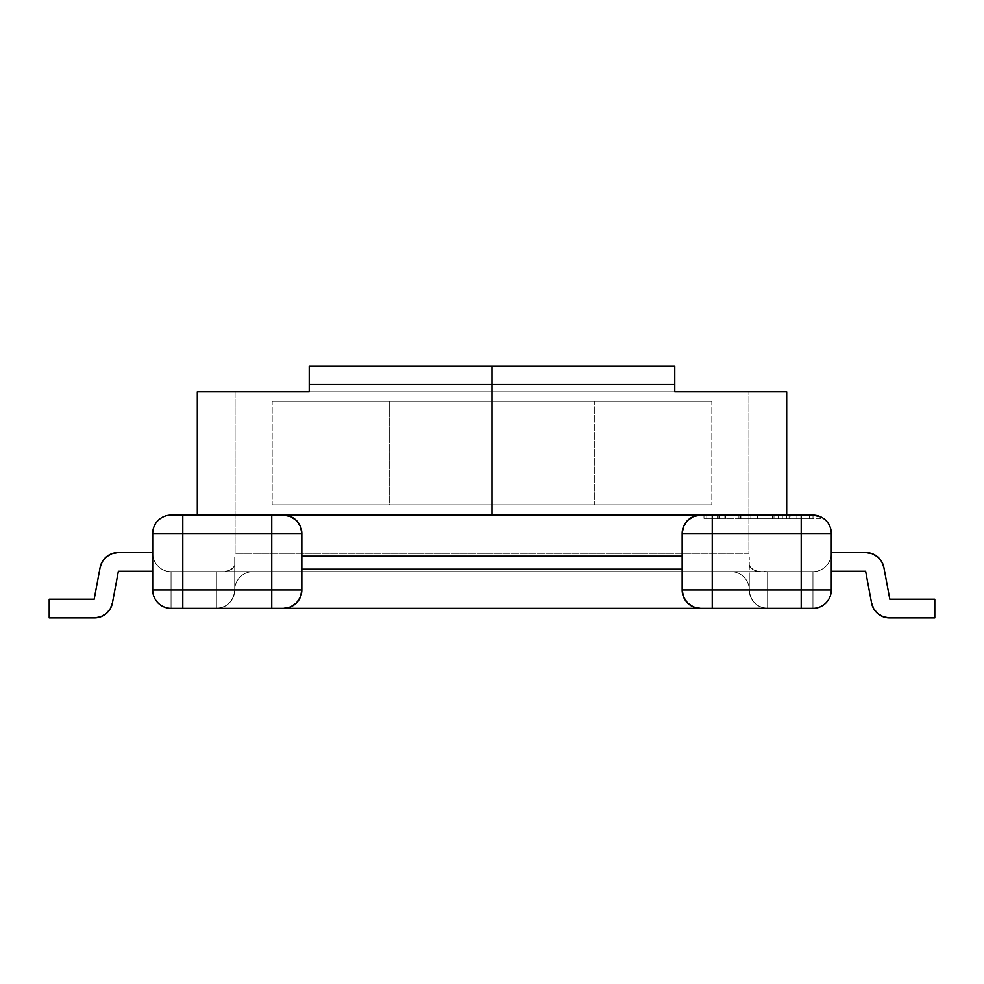 <?xml version="1.0" encoding="UTF-8"?>
<svg xmlns="http://www.w3.org/2000/svg" width="984" height="984" viewBox="0 0 984 984"><rect width="100%" height="100%" fill="white"/><g stroke="black" fill="none" stroke-linecap="round" stroke-linejoin="round"><path stroke-width="0.74" stroke-dasharray="4.92 3.69" d="M674.766 366.122L674.766 384.473L492 384.473L492 366.122L674.766 366.122L309.234 366.122L492 366.122L492 384.473L674.766 384.473L674.766 391.817L748.898 391.817L748.898 553.291L235.102 553.291L235.102 391.817L786.696 391.817L309.234 391.817L309.234 384.473L492 384.473L492 515.124L492 384.473L309.234 384.473L309.234 366.122M492 571.643L216.542 571.643L492 571.643M757.422 571.483L752.145 569.33L749.279 565.48L749.279 557.005L749.279 565.48L752.145 569.33L757.422 571.483M492 515.124L786.696 515.124L492 515.124M301.375 594.078L301.842 569.183L682.158 569.183L682.158 556.132L682.158 589.982A18.352 18.352 0 0 0 700.51 608.333A18.352 18.352 0 0 1 682.158 589.982L682.158 556.132L301.842 556.132L682.158 556.132L301.842 556.132L301.842 533.476L301.842 569.183L301.842 556.132L682.158 556.132L682.158 533.476L682.158 556.132L301.842 556.132L301.842 589.982L301.842 556.132L682.158 556.132L682.158 533.476L712.256 533.476L712.256 589.982L831.308 589.982A18.352 18.352 0 0 1 812.956 608.333L812.956 589.982L767.631 589.982L767.631 608.333L767.631 571.643L812.956 571.643L812.956 589.982L831.308 589.982L831.308 553.291A18.352 18.352 0 0 1 812.956 571.643A18.352 18.352 0 0 0 831.308 553.291A18.352 18.352 0 0 1 812.956 571.643L812.956 589.982L812.956 571.643A18.352 18.352 0 0 0 831.308 553.291L831.308 589.982L749.279 589.982C750.361 601.138 756.487 607.251 767.631 608.333L812.956 608.333L812.956 589.982L831.308 589.982A18.352 18.352 0 0 1 812.956 608.333L767.631 608.333L767.631 589.982L767.631 608.333C756.487 607.251 750.361 601.138 749.279 589.982L812.956 589.982L812.956 571.643L767.631 571.643L767.631 589.982L749.279 589.982L749.279 565.48L752.145 569.33L759.328 571.643L744.802 571.643L767.459 571.643L755.503 571.028L749.98 567.165L749.279 563.02L749.279 589.982A18.352 18.352 0 0 0 730.928 571.643L767.631 571.643L767.631 589.982L812.956 589.982L171.044 589.982L171.044 608.333C159.9 607.251 153.775 601.138 152.692 589.982L234.721 589.982A18.352 18.352 0 0 1 253.072 571.643L216.369 571.643L216.369 608.333L216.369 589.982L234.721 589.982A18.352 18.352 0 0 1 253.072 571.643A18.352 18.352 0 0 0 234.721 589.982C233.638 601.138 227.513 607.251 216.369 608.333A18.352 18.352 0 0 0 234.721 589.982L216.369 589.982L216.369 571.643L253.072 571.643A18.352 18.352 0 0 0 234.721 589.982A18.352 18.352 0 0 1 216.369 608.333L171.044 608.333L171.044 571.643L812.956 571.643L812.956 608.333L767.631 608.333L812.956 608.333L812.956 589.982L171.044 589.982L171.044 608.333L171.044 589.982L152.692 589.982C153.775 601.138 159.9 607.251 171.044 608.333A18.352 18.352 0 0 1 152.692 589.982A18.352 18.352 0 0 0 171.044 608.333A18.352 18.352 0 0 1 152.692 589.982A18.352 18.352 0 0 0 171.044 608.333L171.044 589.982L152.692 589.982A18.352 18.352 0 0 0 171.044 608.333L812.956 608.333C824.1 607.251 830.225 601.138 831.308 589.982L831.308 533.476L801.21 533.476L801.21 515.124L812.956 515.124A18.352 18.352 0 0 1 831.308 533.476L831.308 589.982L801.21 589.982L801.21 533.476L801.21 589.982L712.256 589.982L712.256 533.476L831.308 533.476A18.352 18.352 0 0 0 812.956 515.124L700.51 515.124A18.352 18.352 0 0 0 682.158 533.476L682.158 589.982L683.56 597.005L687.533 602.958L693.486 606.943L700.51 608.333L171.044 608.333L216.369 608.333L216.369 589.982L216.369 608.333C227.513 607.251 233.638 601.138 234.721 589.982L171.044 589.982L171.044 571.643L216.369 571.643L216.369 589.982L171.044 589.982L171.044 608.333A18.352 18.352 0 0 1 152.692 589.982L171.044 589.982L171.044 571.643A18.352 18.352 0 0 1 152.692 553.291A18.352 18.352 0 0 0 171.044 571.643A18.352 18.352 0 0 1 152.692 553.291L152.692 589.982L152.692 553.291A18.352 18.352 0 0 0 171.044 571.643L171.044 589.982L152.692 589.982L171.044 589.982L171.044 608.333L171.044 589.982L216.369 589.982L216.369 608.333L216.369 589.982L234.721 589.982L216.369 589.982L216.369 571.643L171.044 571.643L171.044 589.982L216.369 589.982L216.369 571.643L171.044 571.643A18.352 18.352 0 0 1 152.692 553.291A18.352 18.352 0 0 0 171.044 571.643L230.416 571.643L216.369 571.643L216.369 589.982L171.044 589.982L171.044 571.643L253.072 571.643A18.352 18.352 0 0 0 234.721 589.982C233.638 601.138 227.513 607.251 216.369 608.333L171.044 608.333C159.9 607.251 153.775 601.138 152.692 589.982L152.692 533.476A18.352 18.352 0 0 1 171.044 515.124A18.352 18.352 0 0 0 152.692 533.476L271.744 533.476L271.744 589.982L182.79 589.982L182.79 533.476L182.79 589.982L152.692 589.982A18.352 18.352 0 0 0 171.044 608.333L216.369 608.333A18.352 18.352 0 0 0 234.721 589.982L234.721 557.005L234.721 565.48L234.721 557.005L234.721 565.48L231.855 569.33L234.721 565.48L234.02 567.165L228.497 571.028L231.855 569.33L224.672 571.643L231.855 569.33L234.721 565.48L234.721 589.982A18.352 18.352 0 0 1 216.369 608.333C227.513 607.251 233.638 601.138 234.721 589.982L171.044 589.982L171.044 571.643L812.956 571.643L171.044 571.643A18.352 18.352 0 0 1 152.692 553.291L152.692 589.982A18.352 18.352 0 0 0 171.044 608.333A18.352 18.352 0 0 1 152.692 589.982L171.044 589.982L171.044 608.333L171.044 589.982L152.692 589.982L152.692 553.291A18.352 18.352 0 0 0 171.044 571.643A18.352 18.352 0 0 1 152.692 553.291A18.352 18.352 0 0 0 171.044 571.643L171.044 589.982L171.044 571.643L171.044 589.982L152.692 589.982L234.721 589.982C233.638 601.138 227.513 607.251 216.369 608.333L216.369 589.982L216.369 608.333L216.369 589.982L171.044 589.982L216.369 589.982L216.369 571.643L216.369 589.982L234.721 589.982A18.352 18.352 0 0 1 253.072 571.643L216.369 571.643L216.369 608.333L171.044 608.333L171.044 589.982L171.044 608.333C159.9 607.251 153.775 601.138 152.692 589.982A18.352 18.352 0 0 0 171.044 608.333A18.352 18.352 0 0 1 152.692 589.982A18.352 18.352 0 0 0 171.044 608.333A18.352 18.352 0 0 1 152.692 589.982L171.044 589.982L171.044 608.333A18.352 18.352 0 0 1 152.692 589.982C153.775 601.138 159.9 607.251 171.044 608.333L171.044 589.982L812.956 589.982L812.956 608.333L216.369 608.333A18.352 18.352 0 0 0 234.721 589.982A18.352 18.352 0 0 1 216.369 608.333C227.513 607.251 233.638 601.138 234.721 589.982A18.352 18.352 0 0 1 253.072 571.643A18.352 18.352 0 0 0 234.721 589.982L216.369 589.982L234.721 589.982L216.369 589.982L216.369 608.333L216.369 571.643L171.044 571.643L171.044 608.333L171.044 589.982L152.692 589.982L152.692 553.291A18.352 18.352 0 0 0 171.044 571.643L216.369 571.643L216.369 589.982L812.956 589.982L812.956 571.643L812.956 589.982L767.631 589.982L767.631 571.643L767.631 589.982L767.631 571.643L730.928 571.643A18.352 18.352 0 0 1 749.279 589.982L749.279 576.87L749.279 589.982L767.631 589.982L749.279 589.982A18.352 18.352 0 0 0 767.631 608.333L171.044 608.333L767.631 608.333A18.352 18.352 0 0 1 749.279 589.982C750.361 601.138 756.487 607.251 767.631 608.333L767.631 589.982L767.631 608.333L812.956 608.333L812.956 589.982L767.631 589.982L812.956 589.982L812.956 608.333A18.352 18.352 0 0 0 831.308 589.982L831.308 553.291L831.308 589.982A18.352 18.352 0 0 1 812.956 608.333C824.1 607.251 830.225 601.138 831.308 589.982L812.956 589.982L831.308 589.982L831.308 553.291A18.352 18.352 0 0 1 812.956 571.643L812.956 589.982L812.956 571.643A18.352 18.352 0 0 0 831.308 553.291A18.352 18.352 0 0 1 812.956 571.643A18.352 18.352 0 0 0 831.308 553.291L831.308 589.982L812.956 589.982L812.956 571.643L767.631 571.643L767.631 608.333C756.487 607.251 750.361 601.138 749.279 589.982L812.956 589.982L812.956 608.333L767.631 608.333L767.631 571.643L812.956 571.643L812.956 589.982L831.308 589.982A18.352 18.352 0 0 1 812.956 608.333L812.956 589.982L831.308 589.982A18.352 18.352 0 0 1 812.956 608.333A18.352 18.352 0 0 0 831.308 589.982C830.225 601.138 824.1 607.251 812.956 608.333A18.352 18.352 0 0 0 831.308 589.982L749.279 589.982A18.352 18.352 0 0 0 767.631 608.333A18.352 18.352 0 0 1 749.279 589.982A18.352 18.352 0 0 0 730.928 571.643A18.352 18.352 0 0 1 749.279 589.982C750.361 601.138 756.487 607.251 767.631 608.333L767.631 589.982L767.631 608.333L812.956 608.333L812.956 589.982L812.956 608.333L812.956 589.982L767.631 589.982L767.631 571.643L812.956 571.643A18.352 18.352 0 0 0 831.308 553.291L831.308 589.982L812.956 589.982L812.956 571.643L812.956 589.982L831.308 589.982L831.308 553.291A18.352 18.352 0 0 1 812.956 571.643A18.352 18.352 0 0 0 831.308 553.291A18.352 18.352 0 0 1 812.956 571.643L171.044 571.643L171.044 589.982L171.044 571.643A18.352 18.352 0 0 1 152.692 553.291L152.692 589.982L171.044 589.982L152.692 589.982L152.692 533.476A18.352 18.352 0 0 1 171.044 515.124L182.79 515.124L171.044 515.124M152.692 571.274L152.692 552.553L152.692 571.274L152.692 552.553L152.692 571.274L152.692 552.553L152.692 571.274L152.692 552.553L152.692 571.274L152.692 552.553L152.692 571.274L152.692 552.553L118.129 552.553L152.692 552.553L152.692 571.274L152.692 552.553L118.129 552.553L111.893 553.648L106.407 556.784L102.311 561.606L100.097 567.534L94.169 599.231L49.2 599.231L49.2 617.878L94.415 617.878L100.639 616.784L106.137 613.647L110.233 608.825L112.447 602.897L118.363 571.274L152.692 571.274L118.363 571.274L152.692 571.274L152.692 552.553L118.129 552.553L152.692 552.553L152.692 571.274L118.363 571.274L112.447 602.897L118.363 571.274L152.692 571.274L152.692 552.553L118.129 552.553L111.893 553.648L106.407 556.784L102.311 561.606L100.097 567.534L94.169 599.231L49.2 599.231L49.2 617.878L49.2 599.231L94.169 599.231L100.097 567.534L102.311 561.606L106.407 556.784L111.893 553.648L118.129 552.553L152.692 552.553L118.129 552.553L152.692 552.553L152.692 571.274L118.363 571.274L112.447 602.897L110.233 608.825L112.447 602.897L118.363 571.274L152.692 571.274L152.692 552.553L118.129 552.553L111.893 553.648L106.407 556.784L102.311 561.606L100.097 567.534L94.169 599.231L49.2 599.231L49.2 617.878L94.415 617.878L49.2 617.878L94.415 617.878L100.639 616.784L106.137 613.647L110.233 608.825L106.137 613.647L100.639 616.784L94.415 617.878L49.2 617.878L49.2 599.231L49.2 617.878L49.2 599.231L94.169 599.231L100.097 567.534L102.311 561.606L106.407 556.784L111.893 553.648L118.129 552.553L152.692 552.553L118.129 552.553L152.692 552.553L152.692 571.274L118.363 571.274L112.447 602.897L110.233 608.825L112.447 602.897L118.363 571.274L152.692 571.274L118.363 571.274L112.447 602.897L110.233 608.825L106.137 613.647L110.233 608.825L112.447 602.897L118.363 571.274L152.692 571.274L118.363 571.274L112.447 602.897L110.233 608.825L106.137 613.647L100.639 616.784L106.137 613.647L110.233 608.825L112.447 602.897L118.363 571.274L152.692 571.274L118.363 571.274L112.447 602.897L118.363 571.274L152.692 571.274L118.363 571.274L112.447 602.897L118.363 571.274L152.692 571.274L118.363 571.274L112.447 602.897A18.352 18.352 0 0 1 94.415 617.878L49.2 617.878L94.415 617.878L100.639 616.784L94.415 617.878L49.2 617.878L94.415 617.878L49.2 617.878L49.2 599.231L49.2 617.878L49.2 599.231L49.2 617.878L94.415 617.878L100.639 616.784L106.137 613.647L100.639 616.784L94.415 617.878L49.2 617.878L94.415 617.878L49.2 617.878L49.2 599.231L94.169 599.231L49.2 599.231L49.2 617.878L49.2 599.231L49.2 617.878L94.415 617.878L100.639 616.784L106.137 613.647L110.233 608.825L106.137 613.647L100.639 616.784L94.415 617.878L49.2 617.878L94.415 617.878L49.2 617.878L49.2 599.231L94.169 599.231L100.097 567.534L94.169 599.231L49.2 599.231L49.2 617.878L49.2 599.231L94.169 599.231L100.097 567.534L102.311 561.606L100.097 567.534L94.169 599.231L49.2 599.231L94.169 599.231L100.097 567.534L102.311 561.606L106.407 556.784L102.311 561.606L100.097 567.534L94.169 599.231L49.2 599.231L94.169 599.231L100.097 567.534L94.169 599.231L49.2 599.231L94.169 599.231L100.097 567.534L94.169 599.231L49.2 599.231L94.169 599.231L100.097 567.534A18.352 18.352 0 0 1 118.129 552.553L111.893 553.648L106.407 556.784L111.893 553.648L118.129 552.553L152.692 552.553L118.129 552.553L152.692 552.553L118.129 552.553L111.893 553.648L106.407 556.784L102.311 561.606L106.407 556.784L111.893 553.648L118.129 552.553L152.692 552.553L152.692 571.274M687.533 602.958L693.486 606.943L687.533 602.958L683.56 597.005L682.158 589.982L712.256 589.982L682.158 589.982L682.158 569.183L301.842 569.183L301.842 589.982L301.842 533.476A18.352 18.352 0 0 0 283.49 515.124L700.51 515.124A18.352 18.352 0 0 0 682.158 533.476A18.352 18.352 0 0 1 700.51 515.124A18.352 18.352 0 0 0 682.158 533.476L683.56 526.452L687.533 520.499L693.486 516.514L700.51 515.124L712.256 515.124L712.256 533.476L712.256 515.124L801.21 515.124L801.21 533.476L682.158 533.476L682.158 589.982L682.158 533.476A18.352 18.352 0 0 1 700.51 515.124L182.79 515.124L182.79 533.476L152.692 533.476M738.923 515.124L703.966 515.124L772.551 515.124L740.411 515.124L740.411 518.789L757.311 518.789L757.311 515.124L757.311 518.789L772.551 518.789L772.551 515.124L772.551 518.789L740.915 518.789L740.915 515.124L740.915 518.789L727.004 518.789L727.004 515.124L727.004 518.789L725.675 518.789L725.675 515.124L725.675 518.789L719.538 518.789L719.538 515.124L719.538 518.789L706.783 518.789L706.783 515.124L706.783 518.789L703.966 518.789L703.966 515.124L703.966 518.789L717.557 518.789L717.557 515.124L717.557 518.789L718.886 518.789L718.886 515.124L718.886 518.789L724.839 518.789L724.839 515.124L724.839 518.789L738.923 518.789L738.923 515.124L738.923 518.789L740.411 518.789L740.411 515.124L738.923 515.124M813.005 515.124L813.005 518.789L813.005 515.124L820.914 516.932L820.914 518.789L790.312 518.789L790.312 515.124L812.956 515.124L782.329 515.124L782.329 518.789L782.329 515.124L750.854 515.124L750.854 518.789L750.854 515.124L789.094 515.124L789.094 518.789L789.094 515.124L796.88 515.124L796.88 518.789L796.88 515.124L774.014 515.124L774.014 518.789L774.014 515.124L778.541 515.124L778.541 518.789L778.541 515.124L801.406 515.124L801.406 518.789L801.406 515.124L809.254 515.124L809.254 518.789L809.254 515.124L786.499 515.124L786.499 518.789L809.254 518.789L750.854 518.789L820.914 518.789L820.914 516.932A18.352 18.352 0 0 0 812.956 515.124A18.352 18.352 0 0 1 820.914 516.932L820.816 516.883M309.234 384.473L309.234 391.817L277.746 391.817L348.299 391.817L197.304 391.817L309.234 391.817L235.102 391.817L235.102 553.291L748.898 553.291L748.898 391.817L635.701 391.817L748.898 391.817L674.766 391.817L674.766 384.473M348.299 391.817L635.701 391.817L348.299 391.817M277.746 391.817L235.102 391.817L277.746 391.817M744.802 571.643L537.559 571.643L744.802 571.643M492 553.291L235.102 553.291L492 553.291M298.656 600.314L300.452 596.981L301.842 589.982L271.744 589.982L271.744 533.476L301.842 533.476L301.842 589.982L300.44 597.005L296.541 602.897M286.541 608.087L290.686 606.87M293.626 605.283L296.467 602.958L300.44 597.005M831.308 571.274L831.308 552.553L831.308 571.274L831.308 552.553L831.308 571.274L831.308 552.553L831.308 571.274L831.308 552.553L831.308 571.274L831.308 552.553L831.308 571.274L831.308 552.553L831.308 571.274L865.637 571.274L831.308 571.274L831.308 552.553L865.871 552.553L872.107 553.648L877.593 556.784L881.689 561.606L883.903 567.534L889.831 599.231L934.8 599.231L934.8 617.878L889.585 617.878L934.8 617.878L934.8 599.231L934.8 617.878L889.585 617.878L883.361 616.784L877.863 613.647L873.767 608.825L871.553 602.897L865.637 571.274L871.553 602.897L873.767 608.825L877.863 613.647L883.361 616.784L889.585 617.878L934.8 617.878L889.585 617.878L934.8 617.878L934.8 599.231L889.831 599.231L883.903 567.534L881.689 561.606L877.593 556.784L872.107 553.648L865.871 552.553L831.308 552.553L831.308 571.274L865.637 571.274L831.308 571.274L831.308 552.553L865.871 552.553L831.308 552.553L865.871 552.553L872.107 553.648L877.593 556.784L881.689 561.606L883.903 567.534L889.831 599.231L934.8 599.231L934.8 617.878L934.8 599.231L934.8 617.878L889.585 617.878L883.361 616.784L877.863 613.647L873.767 608.825L871.553 602.897L865.637 571.274L871.553 602.897L873.767 608.825L877.863 613.647L883.361 616.784L889.585 617.878L934.8 617.878L889.585 617.878L934.8 617.878L934.8 599.231L889.831 599.231L883.903 567.534L881.689 561.606L877.593 556.784L872.107 553.648L865.871 552.553L831.308 552.553L831.308 571.274L865.637 571.274L831.308 571.274L831.308 552.553L865.871 552.553L831.308 552.553L865.871 552.553L872.107 553.648L877.593 556.784L881.689 561.606L883.903 567.534L889.831 599.231L934.8 599.231L934.8 617.878L934.8 599.231L934.8 617.878L889.585 617.878L883.361 616.784L877.863 613.647L873.767 608.825L871.553 602.897L865.637 571.274L871.553 602.897L873.767 608.825L877.863 613.647L883.361 616.784L889.585 617.878L934.8 617.878L889.585 617.878L934.8 617.878L934.8 599.231L889.831 599.231L883.903 567.534L881.689 561.606L877.593 556.784L872.107 553.648L865.871 552.553L831.308 552.553L831.308 571.274L865.637 571.274L831.308 571.274L831.308 552.553L865.871 552.553L831.308 552.553L865.871 552.553L872.107 553.648L877.593 556.784L881.689 561.606L883.903 567.534L889.831 599.231L934.8 599.231L934.8 617.878L934.8 599.231L934.8 617.878L889.585 617.878L883.361 616.784L877.863 613.647L873.767 608.825L871.553 602.897L865.637 571.274L871.553 602.897L873.767 608.825L877.863 613.647L883.361 616.784L889.585 617.878L934.8 617.878L889.585 617.878L934.8 617.878L934.8 599.231L889.831 599.231L883.903 567.534L881.689 561.606L877.593 556.784L872.107 553.648L865.871 552.553L831.308 552.553L831.308 571.274L865.637 571.274L831.308 571.274L865.637 571.274L871.553 602.897L865.637 571.274L831.308 571.274L865.637 571.274L871.553 602.897L865.637 571.274L831.308 571.274L865.637 571.274L871.553 602.897L865.637 571.274L831.308 571.274L865.637 571.274L871.553 602.897L865.637 571.274L831.308 571.274M712.256 608.333L712.256 589.982L712.256 608.333L801.21 608.333L801.21 589.982L801.21 608.333L812.956 608.333L812.956 589.982L831.308 589.982C830.225 601.138 824.1 607.251 812.956 608.333L767.631 608.333L767.631 571.643L730.928 571.643A18.352 18.352 0 0 1 749.279 589.982L767.631 589.982L767.631 608.333C756.487 607.251 750.361 601.138 749.279 589.982A18.352 18.352 0 0 0 730.928 571.643A18.352 18.352 0 0 1 749.279 589.982A18.352 18.352 0 0 0 767.631 608.333A18.352 18.352 0 0 1 749.279 589.982L767.631 589.982L749.279 589.982A18.352 18.352 0 0 0 730.928 571.643L767.631 571.643L767.631 589.982L812.956 589.982L812.956 608.333A18.352 18.352 0 0 0 831.308 589.982L812.956 589.982L812.956 608.333A18.352 18.352 0 0 0 831.308 589.982A18.352 18.352 0 0 1 812.956 608.333A18.352 18.352 0 0 0 831.308 589.982A18.352 18.352 0 0 1 812.956 608.333C824.1 607.251 830.225 601.138 831.308 589.982L812.956 589.982L812.956 608.333L700.51 608.333L693.486 606.943L697.459 608.087M283.49 515.124L290.514 516.514L296.467 520.499L300.44 526.452L301.842 533.476L182.79 533.476L182.79 515.124L271.744 515.124L271.744 533.476L271.744 515.124L283.49 515.124A18.352 18.352 0 0 1 301.842 533.476A18.352 18.352 0 0 0 283.49 515.124A18.352 18.352 0 0 1 301.842 533.476M682.158 589.982A18.352 18.352 0 0 0 700.51 608.333L283.49 608.333L290.514 606.943L296.467 602.958L290.514 606.943L283.49 608.333A18.352 18.352 0 0 0 301.842 589.982A18.352 18.352 0 0 1 283.49 608.333M271.744 608.333L182.79 608.333L182.79 589.982L271.744 589.982L271.744 608.333L271.744 589.982L301.842 589.982M152.692 589.982L152.692 553.291A18.352 18.352 0 0 0 171.044 571.643L171.044 589.982L152.692 589.982L171.044 589.982L171.044 571.643L171.044 589.982L216.369 589.982L216.369 571.643L171.044 571.643A18.352 18.352 0 0 1 152.692 553.291L152.692 589.982L182.79 589.982L182.79 608.333M171.044 571.643A18.352 18.352 0 0 1 152.692 553.291A18.352 18.352 0 0 0 171.044 571.643M767.631 571.643L767.631 589.982L812.956 589.982L812.956 571.643L767.631 571.643M812.956 589.982L831.308 589.982L831.308 553.291A18.352 18.352 0 0 1 812.956 571.643L812.956 589.982L812.956 571.643A18.352 18.352 0 0 0 831.308 553.291L831.308 589.982L812.956 589.982M831.308 553.291A18.352 18.352 0 0 1 812.956 571.643A18.352 18.352 0 0 0 831.308 553.291M786.499 515.124L790.312 515.124L790.312 518.789L786.499 518.789L786.499 515.124M809.254 518.789L750.854 518.789L809.254 518.789M757.311 518.789L703.966 518.789L757.311 518.789M865.871 552.553L831.308 552.553L865.871 552.553L872.107 553.648L877.593 556.784L881.689 561.606L883.903 567.534L889.831 599.231L934.8 599.231L934.8 617.878L934.8 599.231L889.831 599.231L934.8 599.231L889.831 599.231L883.903 567.534L889.831 599.231L934.8 599.231L889.831 599.231L883.903 567.534L889.831 599.231L934.8 599.231L889.831 599.231L883.903 567.534L889.831 599.231L934.8 599.231L889.831 599.231L883.903 567.534A18.352 18.352 0 0 0 865.871 552.553L831.308 552.553L865.871 552.553A18.352 18.352 0 0 1 881.689 561.606A18.352 18.352 0 0 0 865.871 552.553A18.352 18.352 0 0 1 881.689 561.606A18.352 18.352 0 0 0 865.871 552.553M889.585 617.878L883.361 616.784L877.863 613.647L873.767 608.825L871.553 602.897L865.637 571.274L871.553 602.897A18.352 18.352 0 0 0 889.573 617.878A18.352 18.352 0 0 1 871.553 602.897A18.352 18.352 0 0 0 889.573 617.878A18.352 18.352 0 0 1 871.553 602.897M871.553 602.921A18.352 18.352 0 0 0 873.767 608.825A18.352 18.352 0 0 1 871.553 602.921A18.352 18.352 0 0 0 873.767 608.825A18.352 18.352 0 0 1 871.553 602.921A18.352 18.352 0 0 0 877.839 613.622A18.352 18.352 0 0 1 873.78 608.85A18.352 18.352 0 0 0 877.839 613.622A18.352 18.352 0 0 1 873.78 608.85A18.352 18.352 0 0 0 877.839 613.622M877.888 613.672A18.352 18.352 0 0 0 883.324 616.784A18.352 18.352 0 0 1 877.888 613.672A18.352 18.352 0 0 0 883.324 616.784A18.352 18.352 0 0 1 877.888 613.672A18.352 18.352 0 0 0 883.324 616.784M883.386 616.796A18.352 18.352 0 0 0 889.561 617.878A18.352 18.352 0 0 1 883.386 616.796A18.352 18.352 0 0 0 889.561 617.878A18.352 18.352 0 0 1 883.386 616.796A18.352 18.352 0 0 0 889.561 617.878M877.593 556.784A18.352 18.352 0 0 1 883.903 567.534A18.352 18.352 0 0 0 881.689 561.606A18.352 18.352 0 0 1 883.903 567.534A18.352 18.352 0 0 0 881.689 561.606A18.352 18.352 0 0 1 883.903 567.534A18.352 18.352 0 0 0 877.593 556.784A18.352 18.352 0 0 1 883.903 567.534A18.352 18.352 0 0 0 877.593 556.784M94.415 617.878A18.352 18.352 0 0 0 112.447 602.897A18.352 18.352 0 0 1 94.415 617.878A18.352 18.352 0 0 0 112.447 602.897A18.352 18.352 0 0 1 94.415 617.878A18.352 18.352 0 0 0 112.447 602.897A18.352 18.352 0 0 1 94.415 617.878A18.352 18.352 0 0 0 112.447 602.897A18.352 18.352 0 0 1 94.415 617.878M118.129 552.553A18.352 18.352 0 0 0 100.097 567.534A18.352 18.352 0 0 1 118.129 552.553A18.352 18.352 0 0 0 100.097 567.534A18.352 18.352 0 0 1 118.129 552.553M604.299 391.817L281.707 391.817L604.299 391.817M389.246 401.349L594.754 401.349L389.246 401.349L389.246 504.841L594.754 504.841L389.246 504.841L389.246 401.349L594.754 401.349L594.754 504.841L594.754 401.349L389.246 401.349M379.701 514.386L604.299 514.386L379.701 514.386M711.826 401.349L272.174 401.349L711.826 401.349L711.826 504.841L272.174 504.841L711.826 504.841L711.826 401.349L272.174 401.349L272.174 504.841L272.174 401.349L711.826 401.349M702.293 514.386L281.707 514.386L702.293 514.386M272.174 504.841L711.826 504.841L272.174 504.841M594.754 504.841L389.246 504.841L594.754 504.841M674.766 366.392L674.766 370.611L674.766 366.392M309.234 370.611L309.234 366.392L309.234 370.611"/><path stroke-width="1.48" d="M309.234 366.122L309.234 384.473L492 384.473L492 366.122L309.234 366.122L674.766 366.122L492 366.122L492 515.124L492 384.473L309.234 384.473L309.234 391.817L197.304 391.817L309.234 391.817L309.234 379.369M674.766 366.392L674.766 391.817L786.696 391.817L674.766 391.817L674.766 384.473L492 384.473L674.766 384.473L674.766 379.369M171.044 515.124L182.79 515.124L171.044 515.124A18.352 18.352 0 0 0 152.692 533.476L152.692 589.982L271.744 589.982L271.744 533.476L182.79 533.476L182.79 589.982L182.79 533.476L152.692 533.476L152.692 589.982A18.352 18.352 0 0 0 171.044 608.333L812.956 608.333A18.352 18.352 0 0 0 831.308 589.982L831.308 533.476L712.256 533.476L712.256 589.982L801.21 589.982L801.21 533.476L801.21 589.982L831.308 589.982L831.308 533.476A18.352 18.352 0 0 0 812.956 515.124A18.352 18.352 0 0 1 831.308 533.476L801.21 533.476L801.21 515.124L812.956 515.124L801.21 515.124L801.21 533.476L682.158 533.476L682.158 589.982L682.158 533.476L712.256 533.476L712.256 515.124L801.21 515.124L712.256 515.124L712.256 589.982L682.158 589.982L712.256 589.982L712.256 608.333L700.51 608.333L693.486 606.943L687.533 602.958L683.56 597.005L682.158 589.982L683.56 597.005L687.533 602.958M182.79 515.124L712.256 515.124L700.51 515.124L693.486 516.514L687.533 520.499L683.56 526.452L682.158 533.476A18.352 18.352 0 0 1 700.51 515.124L182.79 515.124L182.79 533.476L182.79 515.124M820.914 516.932L813.005 515.124M152.692 533.476L301.842 533.476L271.744 533.476L271.744 589.982L301.842 589.982L301.842 533.476L301.842 589.982L300.44 597.005L296.467 602.958L290.514 606.943L283.49 608.333L712.256 608.333L712.256 589.982L801.21 589.982L801.21 608.333L801.21 589.982L831.308 589.982A18.352 18.352 0 0 1 812.956 608.333L712.256 608.333M301.842 533.476L300.44 526.452L296.467 520.499L290.514 516.514L283.49 515.124A18.352 18.352 0 0 1 301.842 533.476A18.352 18.352 0 0 0 283.49 515.124M682.158 556.132L301.842 556.132L682.158 556.132M682.158 569.183L301.842 569.183L682.158 569.183M283.49 608.333A18.352 18.352 0 0 0 301.842 589.982A18.352 18.352 0 0 1 283.49 608.333L286.541 608.087M300.452 596.981L301.375 594.078M296.541 602.897L298.656 600.314M290.686 606.87L293.626 605.283M301.842 589.982L271.744 589.982L271.744 608.333L271.744 589.982L182.79 589.982L182.79 608.333L271.744 608.333M182.79 608.333L182.79 589.982L152.692 589.982M271.744 533.476L271.744 515.124L271.744 533.476M674.766 367.204L674.766 366.122M697.459 608.087L700.51 608.333A18.352 18.352 0 0 1 682.158 589.982M152.692 552.553L118.129 552.553L152.692 552.553M49.2 617.878L94.415 617.878L49.2 617.878L49.2 599.231L94.169 599.231L100.097 567.534L102.311 561.606L106.407 556.784L111.893 553.648L118.129 552.553A18.352 18.352 0 0 0 100.097 567.534L94.169 599.231L49.2 599.231L49.2 617.878M152.692 571.274L118.363 571.274L112.447 602.897L110.233 608.825L106.137 613.647L100.639 616.784L94.415 617.878A18.352 18.352 0 0 0 112.447 602.897L118.363 571.274L152.692 571.274M871.553 602.897L865.637 571.274L831.308 571.274L865.637 571.274L871.553 602.897L873.767 608.825L877.863 613.647L883.361 616.784L889.585 617.878L934.8 617.878L934.8 599.231L889.831 599.231L883.903 567.534L881.689 561.606L877.593 556.784L872.107 553.648L865.871 552.553L831.308 552.553L865.871 552.553A18.352 18.352 0 0 1 877.593 556.784A18.352 18.352 0 0 0 865.871 552.553A18.352 18.352 0 0 1 877.593 556.784A18.352 18.352 0 0 0 865.871 552.553A18.352 18.352 0 0 1 883.903 567.534L889.831 599.231L934.8 599.231L934.8 617.878L889.585 617.878A18.352 18.352 0 0 1 871.553 602.897A18.352 18.352 0 0 0 871.553 602.921A18.352 18.352 0 0 1 871.553 602.897A18.352 18.352 0 0 0 871.553 602.921A18.352 18.352 0 0 1 871.553 602.897A18.352 18.352 0 0 0 871.553 602.921M100.097 567.534A18.352 18.352 0 0 1 118.129 552.553A18.352 18.352 0 0 0 100.097 567.534A18.352 18.352 0 0 1 118.129 552.553A18.352 18.352 0 0 0 100.097 567.534M309.234 366.392L309.234 370.611L309.234 366.392M786.696 391.817L786.696 515.124M197.304 515.124L197.304 391.817"/></g></svg>
